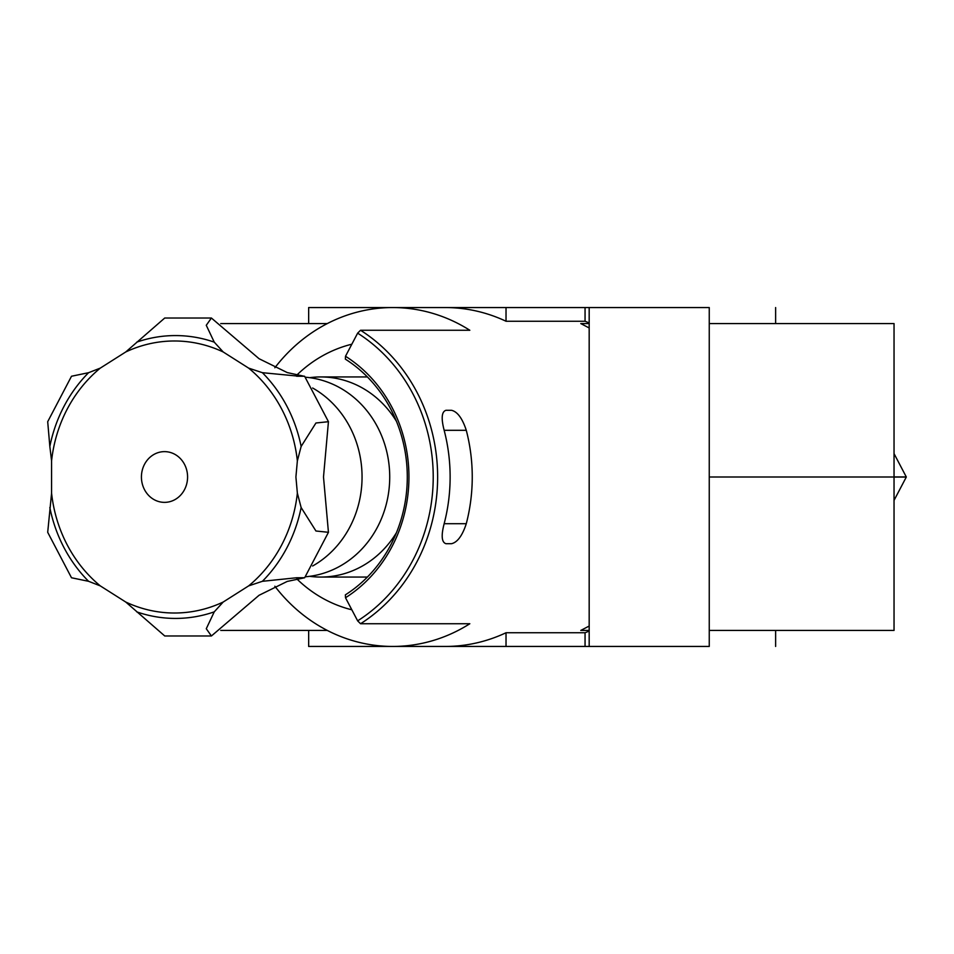 <?xml version="1.0" encoding="UTF-8"?>
<svg xmlns="http://www.w3.org/2000/svg" width="954" height="954" viewBox="0 0 954 954"><rect width="100%" height="100%" fill="white"/><g stroke="black" fill="none" stroke-linecap="round" stroke-linejoin="round"><path stroke-width="1.43" d="M49.835 446.448L51.576 460.854A136.017 123.77 90 0 1 100.289 368.113L88.591 372.692L71.502 376.246L47.7 421.704L49.835 446.448A141.43 128.695 90 0 1 88.591 372.692M211.406 318.016L164.744 318.016L125.749 351.966A136.017 123.77 90 0 1 223.188 351.966L214.245 342.14L206.267 325.29L211.406 318.028L259.059 358.716L287.285 372.597L304.076 376.234M299.21 376.234L262.386 372.692L248.636 368.113A136.017 123.77 90 0 1 297.362 460.854L301.142 446.448L315.953 422.992L328.438 421.704L323.501 477L328.438 532.296L315.953 531.008L301.142 507.552L297.362 493.146A136.017 123.77 90 0 1 248.636 585.887L223.188 602.034A136.017 123.77 90 0 1 125.749 602.034L164.744 635.972L211.406 635.984L259.059 595.284L287.249 581.415L304.636 577.754L296.587 577.754L262.386 581.308L248.636 585.887M211.406 635.972L206.279 628.722L214.245 611.86L223.188 602.034M51.576 493.146L47.7 532.296L71.502 577.766L88.591 581.308L100.289 585.887A136.017 123.77 90 0 1 51.576 493.146L51.576 460.854M274.859 586.233A169.442 154.178 -90 0 0 392.726 646.442A169.442 154.178 -90 0 0 469.821 623.737L360.552 623.737L357.643 620.851L345.503 597.741L345.372 594.855A136.088 123.829 90 0 0 345.372 359.145L345.503 356.259A139.415 126.87 90 0 1 345.503 597.741M589.178 631.095A186.209 169.442 180 0 1 585.052 632.752L506.025 632.752A169.442 154.178 90 0 1 445.327 646.442L308.667 646.442L308.667 630.427M589.178 626.051L580.783 630.427L589.178 630.427M589.178 307.558L709.251 307.558L709.251 646.442L589.178 646.442L589.178 307.558L445.327 307.558A169.442 154.178 90 0 1 506.025 321.248L506.025 307.558M589.178 323.573L580.783 323.573L589.178 327.949M506.025 321.248L585.052 321.248A186.209 169.442 180 0 1 589.178 322.905M360.552 623.737A169.442 154.178 90 0 0 360.552 330.263L469.821 330.263A169.442 154.178 -90 0 0 392.726 307.558A169.442 154.178 -90 0 0 274.859 367.767M444.159 523.698C441.046 535.659 441.654 542.325 445.971 543.708L451.504 543.708C457.431 542.337 462.356 535.671 466.279 523.698A169.442 154.178 -90 0 0 466.279 430.302C462.356 418.341 457.431 411.675 451.504 410.292L445.971 410.292C441.654 411.663 441.046 418.329 444.159 430.302A169.442 154.178 90 0 1 444.159 523.698L466.279 523.698M894.041 453.615L906.3 476.964A169.442 154.178 -90 0 1 906.3 477.036L894.041 477.036M906.3 476.964L894.041 476.964M589.178 646.442L585.052 646.442L585.052 632.752M775.626 646.442L775.626 630.427M445.327 307.558L308.667 307.558L308.667 323.573M585.052 321.248L585.052 307.558M775.626 323.573L775.626 307.558M327.305 630.427L220.744 630.427M327.305 323.573L220.744 323.573M709.251 630.427L894.041 630.427L894.041 323.573L709.251 323.573M497.117 307.558L438.435 307.558M497.117 646.442L445.327 646.442L506.025 646.442L506.025 632.752M906.3 477.036L894.041 500.385M351.835 344.203A136.088 123.829 -90 0 0 296.825 375.089M296.837 578.911A136.088 123.829 -90 0 0 351.835 609.797M894.041 477L709.251 477M585.052 646.442L506.025 646.442M360.552 330.263L357.643 333.149L345.503 356.259M357.643 333.149A166.103 151.149 90 0 1 357.643 620.851M297.362 460.854L295.907 477L297.362 493.146M223.188 351.966L248.636 368.113M100.289 368.113L125.749 351.966M125.749 602.034L100.289 585.887M296.587 376.246L304.6 376.246L328.45 421.692M312.638 388.004A100.063 91.059 90 0 1 362.055 477A100.063 91.059 90 0 1 312.638 565.996M305.375 377.212A100.063 91.059 90 0 1 389.721 477A100.063 91.059 90 0 1 305.375 576.788M396.435 532.714A100.063 91.059 90 0 1 320.806 577.063A100.063 91.059 90 0 1 309.74 576.323M309.74 377.677A100.063 91.059 90 0 1 320.806 376.937A100.063 91.059 90 0 1 396.435 421.286M136.732 342.14A141.43 128.695 90 0 1 214.245 342.14M262.386 372.692A141.43 128.695 90 0 1 301.142 446.448M214.245 611.86A141.43 128.695 90 0 1 136.732 611.86M88.591 581.308A141.43 128.695 90 0 1 49.835 507.552M466.279 430.302L444.159 430.302M187.58 477A25.364 23.075 90 0 1 152.962 498.966A25.364 23.075 90 0 1 152.962 455.034A25.364 23.075 90 0 1 187.58 477M301.142 507.552A141.43 128.695 90 0 1 262.386 581.308M328.45 532.308L304.648 577.766M320.806 577.063L367.385 577.063M320.806 376.937L367.385 376.937M299.365 577.766L296.587 577.766"/></g></svg>
